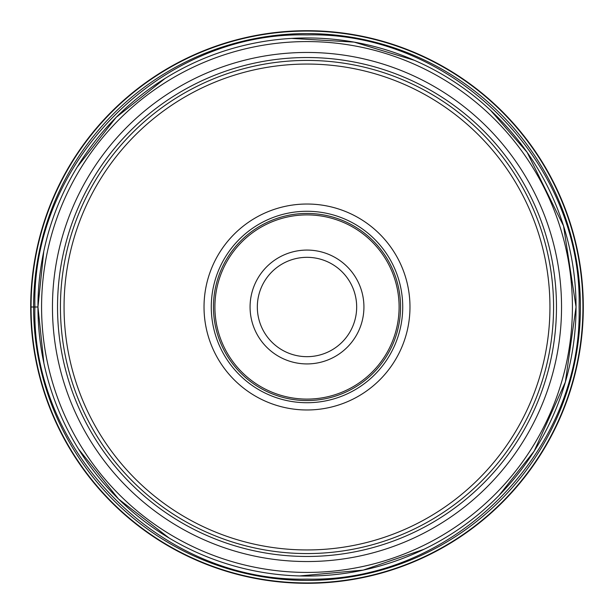 <?xml version="1.0" encoding="UTF-8"?>
<svg xmlns="http://www.w3.org/2000/svg" width="614" height="614" viewBox="0 0 614 614"><rect width="100%" height="100%" fill="white"/><g stroke="black" fill="none" stroke-linecap="round" stroke-linejoin="round"><path stroke-width="0.92" d="M30.7 307A276.3 276.3 0 0 1 307 30.7A276.3 276.3 0 0 1 583.3 307A276.3 276.3 0 0 1 307 583.3A276.3 276.3 0 0 1 30.7 307L31.061 307A275.939 275.939 0 0 0 307 582.939A275.939 275.939 0 0 0 582.939 307A275.939 275.939 0 0 0 307 31.061A275.939 275.939 0 0 0 31.061 307A275.939 275.939 0 0 1 307 31.061A275.939 275.939 0 0 1 582.939 307A275.939 275.939 0 0 1 307 582.939A275.939 275.939 0 0 1 31.061 307L37.953 307A269.047 269.047 0 0 1 307 37.953A269.047 269.047 0 0 1 576.047 307A269.047 269.047 0 0 1 307 576.047A269.047 269.047 0 0 1 37.953 307A269.047 269.047 0 0 1 307 37.953A269.047 269.047 0 0 1 576.047 307A269.047 269.047 0 0 1 307 576.047A269.047 269.047 0 0 1 37.953 307L36.502 307M307 356.673A49.673 49.673 0 0 0 356.673 307A49.673 49.673 0 0 0 307 257.327A49.673 49.673 0 0 0 257.327 307A49.673 49.673 0 0 0 307 356.673M572.425 307A265.425 265.425 0 0 1 307 572.425A265.425 265.425 0 0 1 41.575 306.839A265.425 265.425 0 0 1 307.077 41.575A265.425 265.425 0 0 1 572.425 307.161A265.425 265.425 0 0 1 306.923 572.425A265.425 265.425 0 0 1 41.575 306.839A265.425 265.425 0 0 1 307.077 41.575A265.425 265.425 0 0 1 572.425 307.161A265.425 265.425 0 0 1 306.923 572.425A265.425 265.425 0 0 1 41.575 307M307 60.433A246.567 246.567 0 0 1 553.567 307A246.567 246.567 0 0 1 307 553.567A246.567 246.567 0 0 1 60.433 307A246.567 246.567 0 0 1 307 60.433M64.056 307A242.944 242.944 0 0 1 307 64.056A242.944 242.944 0 0 1 549.944 307A242.944 242.944 0 0 1 307 549.944A242.944 242.944 0 0 1 64.056 307M409.975 307A102.975 102.975 0 0 0 307 204.025A102.975 102.975 0 0 0 204.025 307A102.975 102.975 0 0 0 307 409.975A102.975 102.975 0 0 0 409.975 307M402.723 307A95.723 95.723 0 0 0 307 211.277A95.723 95.723 0 0 0 211.277 307A95.723 95.723 0 0 0 307 402.723A95.723 95.723 0 0 0 402.723 307M399.1 307A92.1 92.1 0 0 0 307 214.9A92.1 92.1 0 0 0 214.9 307A92.1 92.1 0 0 0 307 399.1A92.1 92.1 0 0 0 399.1 307M363.925 307A56.925 56.925 0 0 0 307 250.075A56.925 56.925 0 0 0 250.075 307A56.925 56.925 0 0 0 307 363.925A56.925 56.925 0 0 0 363.925 307M580.414 307A273.414 273.414 0 0 0 307 33.586A273.414 273.414 0 0 0 33.586 307A273.414 273.414 0 0 0 307 580.414A273.414 273.414 0 0 0 580.414 307M34.898 307C31.176 161.605 161.605 31.176 307 34.898C452.395 31.176 582.824 161.605 579.102 307C582.824 452.395 452.395 582.824 307 579.102C161.605 582.824 31.176 452.395 34.898 307M561.541 307.153A254.541 254.541 0 0 0 307.077 52.459A254.541 254.541 0 0 0 52.459 307A254.541 254.541 0 0 0 306.923 561.541A254.541 254.541 0 0 0 561.541 307.153M556.468 307A249.468 249.468 0 0 0 307 57.532A249.468 249.468 0 0 0 57.532 307A249.468 249.468 0 0 0 307 556.468A249.468 249.468 0 0 0 556.468 307M213.449 307A93.551 93.551 0 0 1 307 213.449A93.551 93.551 0 0 1 400.551 307A93.551 93.551 0 0 1 307 400.551A93.551 93.551 0 0 1 213.449 307M43.901 363.25L37.953 307L43.763 251.379M77.31 166.901L116.1 117.404L165.12 78.408M291.635 38.39L354.171 42.113L414.366 60.302M490.386 110.129L527.119 152.295L563.522 225.875L576.047 307L565.364 382.061L534.165 451.16L499.005 495.475M78.454 448.957L118.54 499.021L169.119 538.033M299.624 575.947L363.235 570.107L423.906 549.323"/></g></svg>
